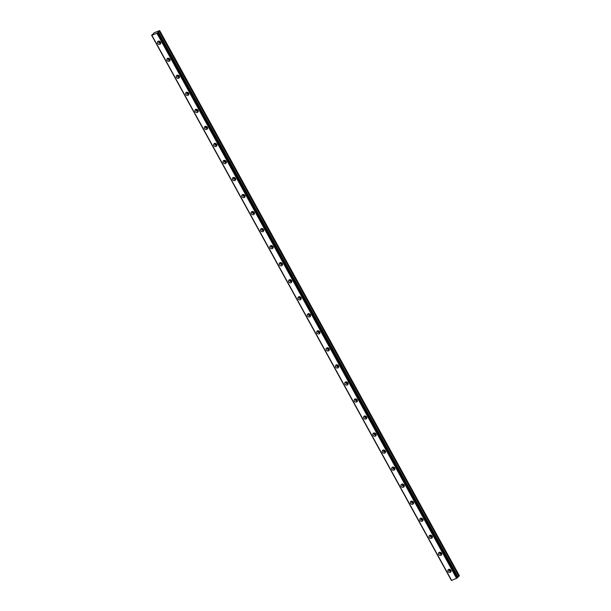 <?xml version="1.0" encoding="UTF-8"?>
<svg xmlns="http://www.w3.org/2000/svg" width="611" height="611" viewBox="0 0 611 611"><rect width="100%" height="100%" fill="white"/><g stroke="black" fill="none" stroke-linecap="round" stroke-linejoin="round"><path stroke-width="0.92" d="M451.094 570.72A1.153 0.985 42.6 0 1 449.482 569.238M160.739 42.579A1.153 0.985 42.6 0 1 159.127 41.097M170.11 59.618A1.153 0.985 42.6 0 1 168.499 58.137M179.474 76.65A1.153 0.985 42.6 0 1 177.862 75.168M188.837 93.689A1.153 0.985 42.6 0 1 187.226 92.208M198.208 110.728A1.153 0.985 42.6 0 1 196.597 109.247M207.572 127.76A1.153 0.985 42.6 0 1 205.96 126.286M216.936 144.799A1.153 0.985 42.6 0 1 215.324 143.318M226.307 161.839A1.153 0.985 42.6 0 1 224.695 160.357M235.67 178.87A1.153 0.985 42.6 0 1 234.059 177.396M245.034 195.91A1.153 0.985 42.6 0 1 243.422 194.428M254.405 212.949A1.153 0.985 42.6 0 1 252.794 211.467M263.769 229.98A1.153 0.985 42.6 0 1 262.157 228.506M273.132 247.02A1.153 0.985 42.6 0 1 271.521 245.538M282.503 264.059A1.153 0.985 42.6 0 1 280.892 262.577M291.867 281.098A1.153 0.985 42.6 0 1 290.256 279.617M301.231 298.13A1.153 0.985 42.6 0 1 299.619 296.648M310.602 315.169A1.153 0.985 42.6 0 1 308.99 313.687M319.965 332.208A1.153 0.985 42.6 0 1 318.354 330.727M329.329 349.24A1.153 0.985 42.6 0 1 327.717 347.758M338.7 366.279A1.153 0.985 42.6 0 1 337.089 364.798M348.064 383.318A1.153 0.985 42.6 0 1 346.452 381.837M357.427 400.35A1.153 0.985 42.6 0 1 355.816 398.876M366.799 417.389A1.153 0.985 42.6 0 1 365.187 415.908M376.162 434.429A1.153 0.985 42.6 0 1 374.551 432.947M385.526 451.46A1.153 0.985 42.6 0 1 383.914 449.986M394.897 468.5A1.153 0.985 42.6 0 1 393.285 467.018M404.261 485.539A1.153 0.985 42.6 0 1 402.649 484.057M413.624 502.57A1.153 0.985 42.6 0 1 412.013 501.096M422.995 519.61A1.153 0.985 42.6 0 1 421.384 518.128M432.359 536.649A1.153 0.985 42.6 0 1 430.747 535.167M441.722 553.681A1.153 0.985 42.6 0 1 440.111 552.207M447.985 571.499A1.818 1.55 -137.4 0 0 450.91 570.284A1.818 1.55 -137.4 0 0 447.985 571.499M448.818 569.253A1.818 1.55 -137.4 0 0 451.132 571.384M157.63 43.358A1.818 1.55 -137.4 0 0 160.563 42.136A1.818 1.55 -137.4 0 0 157.63 43.358M158.47 41.113A1.818 1.55 -137.4 0 0 160.785 43.236M167.002 60.39A1.818 1.55 -137.4 0 0 169.934 59.175A1.818 1.55 -137.4 0 0 167.002 60.39M167.834 58.152A1.818 1.55 -137.4 0 0 170.148 60.275M176.365 77.429A1.818 1.55 -137.4 0 0 179.298 76.215A1.818 1.55 -137.4 0 0 176.365 77.429M177.198 75.184A1.818 1.55 -137.4 0 0 179.512 77.314M185.729 94.468A1.818 1.55 -137.4 0 0 188.662 93.254A1.818 1.55 -137.4 0 0 185.729 94.468M186.569 92.223A1.818 1.55 -137.4 0 0 188.883 94.346M195.1 111.508A1.818 1.55 -137.4 0 0 198.033 110.286A1.818 1.55 -137.4 0 0 195.1 111.508M195.932 109.262A1.818 1.55 -137.4 0 0 198.247 111.385M204.464 128.539A1.818 1.55 -137.4 0 0 207.396 127.325A1.818 1.55 -137.4 0 0 204.464 128.539M205.296 126.301A1.818 1.55 -137.4 0 0 207.61 128.425M213.827 145.578A1.818 1.55 -137.4 0 0 216.76 144.364A1.818 1.55 -137.4 0 0 213.827 145.578M214.667 143.333A1.818 1.55 -137.4 0 0 216.981 145.464M223.198 162.618A1.818 1.55 -137.4 0 0 226.131 161.396A1.818 1.55 -137.4 0 0 223.198 162.618M224.031 160.372A1.818 1.55 -137.4 0 0 226.345 162.495M232.562 179.649A1.818 1.55 -137.4 0 0 235.495 178.435A1.818 1.55 -137.4 0 0 232.562 179.649M233.394 177.411A1.818 1.55 -137.4 0 0 235.709 179.535M241.925 196.689A1.818 1.55 -137.4 0 0 244.858 195.474A1.818 1.55 -137.4 0 0 241.925 196.689M242.766 194.443A1.818 1.55 -137.4 0 0 245.08 196.574M251.297 213.728A1.818 1.55 -137.4 0 0 254.229 212.506A1.818 1.55 -137.4 0 0 251.297 213.728M252.129 211.482A1.818 1.55 -137.4 0 0 254.443 213.606M260.66 230.759A1.818 1.55 -137.4 0 0 263.593 229.545A1.818 1.55 -137.4 0 0 260.66 230.759M261.493 228.522A1.818 1.55 -137.4 0 0 263.807 230.645M270.024 247.799A1.818 1.55 -137.4 0 0 272.957 246.584A1.818 1.55 -137.4 0 0 270.024 247.799M270.864 245.553A1.818 1.55 -137.4 0 0 273.178 247.684M279.395 264.838A1.818 1.55 -137.4 0 0 282.328 263.616A1.818 1.55 -137.4 0 0 279.395 264.838M280.228 262.593A1.818 1.55 -137.4 0 0 282.542 264.716M288.759 281.87A1.818 1.55 -137.4 0 0 291.691 280.655A1.818 1.55 -137.4 0 0 288.759 281.87M289.591 279.632A1.818 1.55 -137.4 0 0 291.905 281.755M298.122 298.909A1.818 1.55 -137.4 0 0 301.055 297.694A1.818 1.55 -137.4 0 0 298.122 298.909M298.962 296.663A1.818 1.55 -137.4 0 0 301.276 298.794M307.493 315.948A1.818 1.55 -137.4 0 0 310.426 314.726A1.818 1.55 -137.4 0 0 307.493 315.948M308.326 313.703A1.818 1.55 -137.4 0 0 310.64 315.826M316.857 332.98A1.818 1.55 -137.4 0 0 319.79 331.765A1.818 1.55 -137.4 0 0 316.857 332.98M317.689 330.742A1.818 1.55 -137.4 0 0 320.004 332.865M326.221 350.019A1.818 1.55 -137.4 0 0 329.153 348.805A1.818 1.55 -137.4 0 0 326.221 350.019M327.061 347.774A1.818 1.55 -137.4 0 0 329.375 349.904M335.592 367.058A1.818 1.55 -137.4 0 0 338.525 365.844A1.818 1.55 -137.4 0 0 335.592 367.058M336.424 364.813A1.818 1.55 -137.4 0 0 338.738 366.936M344.955 384.098A1.818 1.55 -137.4 0 0 347.888 382.876A1.818 1.55 -137.4 0 0 344.955 384.098M345.788 381.852A1.818 1.55 -137.4 0 0 348.102 383.975M354.319 401.129A1.818 1.55 -137.4 0 0 357.252 399.915A1.818 1.55 -137.4 0 0 354.319 401.129M355.159 398.884A1.818 1.55 -137.4 0 0 357.473 401.015M363.69 418.168A1.818 1.55 -137.4 0 0 366.615 416.954A1.818 1.55 -137.4 0 0 363.69 418.168M364.523 415.923A1.818 1.55 -137.4 0 0 366.837 418.054M373.054 435.208A1.818 1.55 -137.4 0 0 375.986 433.986A1.818 1.55 -137.4 0 0 373.054 435.208M373.886 432.962A1.818 1.55 -137.4 0 0 376.2 435.085M382.417 452.239A1.818 1.55 -137.4 0 0 385.35 451.025A1.818 1.55 -137.4 0 0 382.417 452.239M383.257 450.002A1.818 1.55 -137.4 0 0 385.572 452.125M391.788 469.279A1.818 1.55 -137.4 0 0 394.714 468.064A1.818 1.55 -137.4 0 0 391.788 469.279M392.621 467.033A1.818 1.55 -137.4 0 0 394.935 469.164M401.152 486.318A1.818 1.55 -137.4 0 0 404.085 485.096A1.818 1.55 -137.4 0 0 401.152 486.318M401.985 484.072A1.818 1.55 -137.4 0 0 404.299 486.196M410.516 503.349A1.818 1.55 -137.4 0 0 413.448 502.135A1.818 1.55 -137.4 0 0 410.516 503.349M411.356 501.112A1.818 1.55 -137.4 0 0 413.67 503.235M419.887 520.389A1.818 1.55 -137.4 0 0 422.812 519.174A1.818 1.55 -137.4 0 0 419.887 520.389M420.719 518.143A1.818 1.55 -137.4 0 0 423.033 520.274M429.25 537.428A1.818 1.55 -137.4 0 0 432.183 536.206A1.818 1.55 -137.4 0 0 429.25 537.428M430.083 535.183A1.818 1.55 -137.4 0 0 432.397 537.306M438.614 554.46A1.818 1.55 -137.4 0 0 441.547 553.245A1.818 1.55 -137.4 0 0 438.614 554.46M439.454 552.222A1.818 1.55 -137.4 0 0 441.761 554.345M151.612 35.232L451.361 580.404L151.612 35.232L153.483 33.666M451.644 580.442L151.879 35.27L451.598 580.45L457.463 577.853L157.745 32.673L159.166 31.1L458.884 576.28L459.388 575.753L159.677 30.573L159.166 31.1M457.532 577.288L458.884 576.28M159.677 30.573L154.01 32.826L153.476 33.651M457.7 577.586L157.982 32.406L457.463 577.853M456.723 578.312L157.012 33.131L157.646 32.734L457.364 577.914M151.65 35.224L451.598 580.45M151.933 35.262L156.897 33.2L456.616 578.38M158.165 31.734L457.876 576.914M458.96 576.219L159.25 31.039M457.96 576.853L158.241 31.673"/></g></svg>
